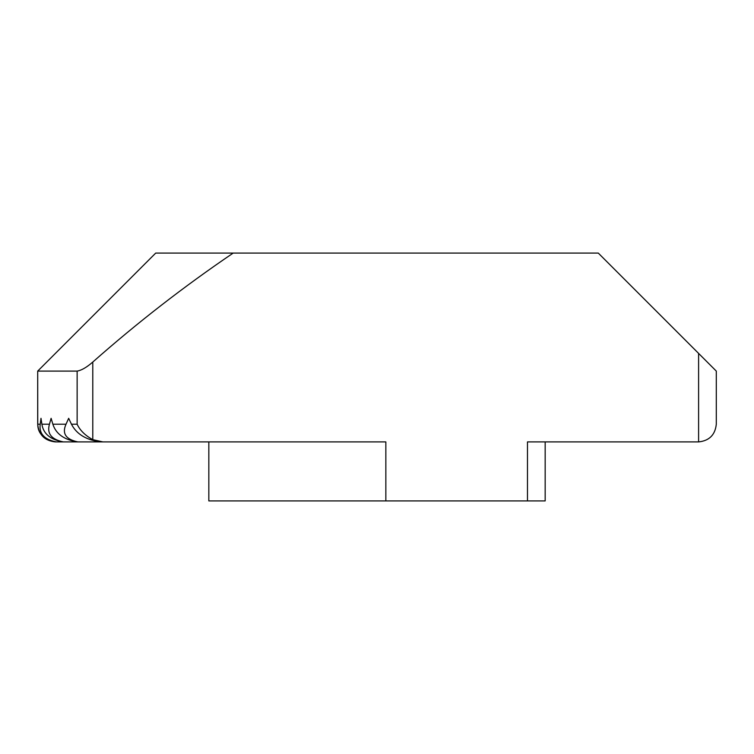 <?xml version="1.0" encoding="UTF-8"?>
<svg xmlns="http://www.w3.org/2000/svg" width="754" height="754" viewBox="0 0 754 754"><rect width="100%" height="100%" fill="white"/><g stroke="black" fill="none" stroke-linecap="round" stroke-linejoin="round"><path stroke-width="1.13" d="M545.17 441.91L545.17 500.92L208.83 500.92L208.83 441.91L208.83 500.92M698.6 441.91L698.6 353.4L716.3 371.1L716.3 424.21C715.178 434.879 709.269 440.779 698.6 441.91L527.47 441.91L527.47 500.92M385.85 500.92L385.85 441.91L101.093 441.91C86.503 440.176 76.625 434.276 71.451 424.21L77.134 424.21L77.134 371.1L37.7 371.1L37.747 424.21L40.226 424.21L40.999 418.31L41.885 424.21L49.453 424.21L51.102 418.31L52.865 424.21L66.022 424.21L68.671 418.31L71.451 424.21M208.83 441.91L55.4 441.91C44.731 440.779 38.822 434.879 37.7 424.21L37.7 371.1L155.72 253.08L233.184 253.08C184.042 286.416 137.247 322.74 92.78 362.052L92.78 439.648L102.883 441.91M40.226 424.21C38.897 433.578 44.241 439.478 56.267 441.91L211.827 441.91M56.267 441.91C43.949 439.582 37.775 433.682 37.747 424.21M49.453 424.21C46.757 433.512 51.366 439.412 63.298 441.91L227.765 441.91M63.298 441.91C50.499 439.733 43.364 433.833 41.885 424.21M66.022 424.21C61.837 433.456 65.777 439.356 77.841 441.91L262.392 441.91M77.841 441.91C64.307 439.912 55.975 434.012 52.865 424.21M698.6 353.4L598.28 253.08L233.184 253.08M92.78 439.648C85.183 435.492 79.971 430.336 77.134 424.21M77.134 371.1C81.46 370.384 86.672 367.368 92.78 362.052"/></g></svg>
